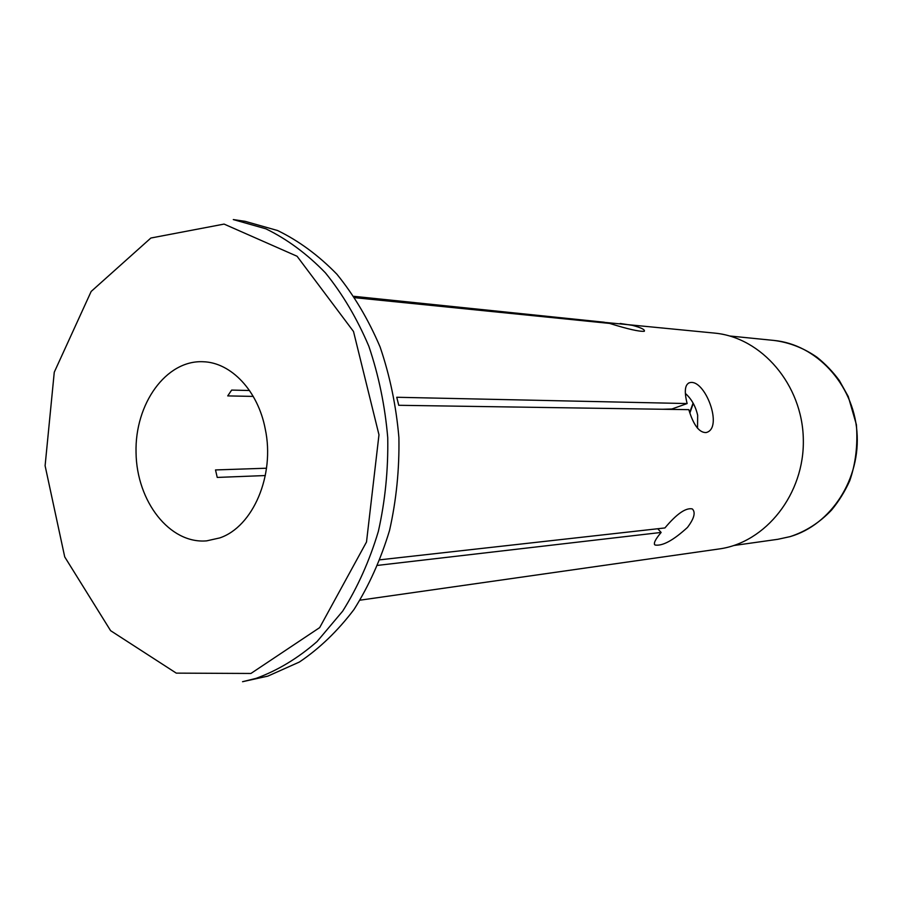 <?xml version="1.0" encoding="UTF-8"?>
<svg xmlns="http://www.w3.org/2000/svg" width="902" height="902" viewBox="0 0 902 902"><rect width="100%" height="100%" fill="white"/><g stroke="black" fill="none" stroke-linecap="round" stroke-linejoin="round"><path stroke-width="1.35" d="M250.914 673.467L319.68 627.6L366.505 542.001L378.975 434.798L353.505 331.485L297.074 256.258L224.091 224.091L150.871 238.027L91.158 291.459L54.267 372.21L45.1 465.748L64.718 556.906L110.608 630.678L176.285 673.129L250.914 673.467M219.761 537.919L206.659 540.862C169.689 544.143 136.687 501.444 136.044 452.68C134.736 403.927 166.002 359.932 203.074 361.736C231.081 362.412 258.051 390.791 265.256 429.036C275.155 475.23 252.988 526.824 219.761 537.919M687.132 403.555C684.144 391.592 684.866 384.68 689.297 382.809C704.699 377.498 724.081 428.709 706.007 432.565C699.219 432.712 693.48 425.079 688.812 409.655L398.752 405.291L396.745 397.263L687.132 403.555L671.843 409.012L662.778 409.26M685.441 393.498C691.53 398.988 695.611 406.25 697.663 415.292L697.528 428.27M253.236 396.406L227.721 395.899L231.667 390.081L249.516 390.51M265.323 475.546L217.235 477.429L215.51 469.942L266.518 468.217M604.34 322.364L714.564 333.097C761.592 337.382 802.464 384.68 803.321 439.308C804.652 493.924 765.708 542.824 718.894 548.991L360.101 600.168M380.058 559.804L664.921 527.941C676.68 513.892 685.802 507.544 692.296 508.92C695.825 512.302 694.224 518.47 687.459 527.433C673.388 540.321 662.598 546.195 655.1 545.045C653.172 543.726 655.19 539.52 661.132 532.439L377.837 565.362M657.738 528.741L661.132 532.439M256.145 678.349C277.669 670.479 297.964 658.223 317.042 641.581L342.681 611.15C357.632 587.349 369.527 560.762 378.355 531.391C385.177 500.948 388.3 469.694 387.736 437.65C384.996 405.776 378.693 375.3 368.828 346.221C357.079 318.541 342.625 294.086 325.43 272.855C307.03 253.89 287.186 239.21 265.898 228.826L233.291 219.569L245.107 221.328L277.59 230.529C298.799 240.845 318.564 255.401 336.886 274.208C354.001 295.258 368.399 319.488 380.08 346.92C389.901 375.739 396.17 405.934 398.898 437.515C399.462 469.265 396.339 500.238 389.551 530.41C380.757 559.499 368.918 585.849 354.024 609.459C337.686 631.017 319.455 648.549 299.34 662.057L267.838 676.128L242.548 681.709L256.145 678.349M620.148 323.468L632.381 325.351C641.266 327.708 645.234 329.692 644.287 331.293C639.247 331.688 627.679 329.061 609.594 323.412L354.937 297.705M354.351 296.837L604.363 322.24L354.012 296.33M604.363 322.24L604.25 322.871M693.097 403.07L689.703 412.394M773.871 340.426C815.949 344.305 853.044 383.688 856.9 431.224C861.083 478.725 831.08 524.806 790.096 536.634L777.862 539.295L790.163 536.611C805.847 531.458 819.647 522.608 831.565 510.058C838.883 501.208 844.948 491.398 849.774 480.642C855.716 463.47 857.915 444.799 856.381 424.628L848.263 396.53L839.345 380.543C832.794 371.658 825.33 363.878 816.93 357.192C803.648 347.992 789.295 342.399 773.871 340.426L729.65 335.984M693.288 403.408L689.895 412.936M655.1 545.045L654.39 544.267M733.856 545.507L777.862 539.295M689.297 382.809L688.485 383.113"/></g></svg>
